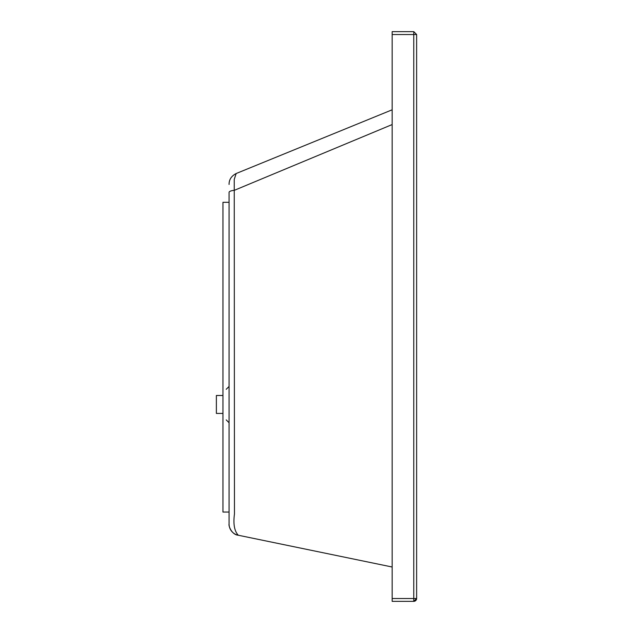 <?xml version="1.0" encoding="UTF-8"?>
<svg xmlns="http://www.w3.org/2000/svg" width="633" height="633" viewBox="0 0 633 633"><rect width="100%" height="100%" fill="white"/><g stroke="black" fill="none" stroke-linecap="round" stroke-linejoin="round"><path stroke-width="0.95" d="M229.067 184.456L229.067 184.084C229.13 179.487 231.496 175.966 236.164 173.521L234.242 179.392L234.463 513.996C233.118 524.053 234.392 531.134 238.293 535.241L238.174 535.217C231.971 534.766 228.394 526.118 229.067 524.037L229.067 192.29C229.209 191.38 231.053 190.683 234.621 190.201L392.159 124.559M229.067 524.037A11.418 11.418 180 0 0 238.063 535.194M236.188 173.513L392.159 109.802M238.174 535.217L392.159 567.01L238.293 535.241M229.067 202.307L222.951 202.307L222.951 512.057L229.067 512.057M416.625 34.506L416.625 598.494L413.768 598.517L413.768 34.53L416.625 34.506L413.768 31.65L392.159 31.65L392.159 598.517L413.768 598.517L413.768 601.35A2.856 2.856 180 0 0 416.625 598.494L413.768 601.35L392.159 601.35L392.159 598.517M222.951 395.49L216.375 395.49L216.375 413.428L222.951 413.428M392.159 34.53L413.768 34.53L413.768 31.65M416.625 115.61L416.625 570.468M416.625 340.601L416.625 559.73M226.21 389.311L229.067 386.454M226.21 419.885L229.067 422.741M413.768 601.35L392.159 601.35"/></g></svg>
